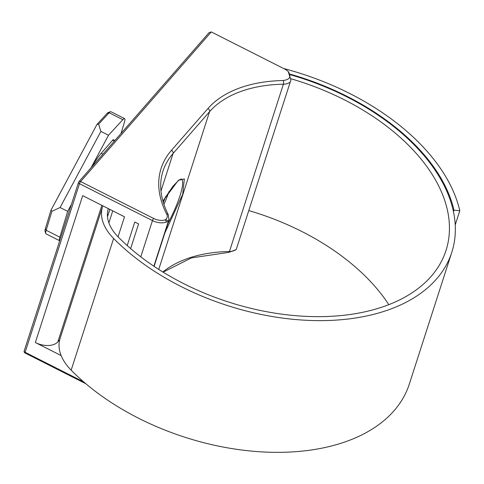 <?xml version="1.0" encoding="UTF-8"?>
<svg xmlns="http://www.w3.org/2000/svg" width="484" height="484" viewBox="0 0 484 484"><rect width="100%" height="100%" fill="white"/><g stroke="black" fill="none" stroke-linecap="round" stroke-linejoin="round"><path stroke-width="0.73" d="M291.199 78.838A191.319 115.876 -162.1 0 1 344.221 99.734A191.319 115.876 -162.1 0 1 446.03 250.367A191.319 115.876 -162.1 0 1 183.654 283.612A191.319 115.876 -162.1 0 1 118.247 237.021A52.175 31.605 -162.1 0 1 108.319 208.646A52.175 31.605 -162.1 0 1 108.325 208.622M248.818 210.582A191.319 115.876 -162.1 0 1 301.762 231.455A191.319 115.876 -162.1 0 1 388.767 304.611M290.702 74.851A197.405 119.566 -162.1 0 1 346.774 96.806A197.405 119.566 -162.1 0 1 451.82 252.237L409.361 383.957A197.405 119.566 -162.1 0 1 138.642 418.261A197.405 119.566 -162.1 0 1 71.154 370.181A58.268 35.29 -162.1 0 1 60.07 338.498L102.529 206.777A58.268 35.29 -162.1 0 1 102.85 205.851M451.82 252.237A197.405 119.566 -162.1 0 1 181.095 286.54A197.405 119.566 -162.1 0 1 113.613 238.461A58.268 35.29 -162.1 0 1 102.529 206.777M102.947 154.16L101.217 153.283A35.653 7.151 116.8 0 0 91.47 167.307M101.217 153.283L112.548 140.306L114.278 141.183M211.272 31.92L209.04 32.67L78.892 181.706A1.736 1.337 41.1 0 1 80.628 181.536L211.272 31.92L284.259 68.837A13.044 7.901 -162.1 0 1 288.21 71.523C291.634 76.557 289.97 79.558 283.213 80.525A133.052 80.586 17.9 0 0 207.926 108.549L171.433 150.343A133.052 80.586 17.9 0 0 166.641 214.019C167.785 216.372 167.355 218.308 165.359 219.821L168.559 220.813L168.311 221.394L166.012 222.186A1.736 1.071 -108.7 0 0 165.359 219.821A11.307 6.849 -162.1 0 1 153.609 218.447L80.628 181.536A1.736 0.351 -63.2 0 0 79.473 183.69A1.736 1.053 -162.1 0 1 78.547 182.317A1.736 1.053 -162.1 0 1 78.68 182.081A1.736 1.337 41.1 0 1 78.892 181.706A1.736 1.736 0 0 0 78.547 182.317L24.2 350.918A1.736 1.053 17.9 0 0 25.126 352.291L79.473 183.69L152.46 220.601L140.777 256.829M91.059 167.779L108.501 135.248L122.839 119.693A9.565 1.918 -63.2 0 1 124.618 118.634A9.565 1.918 -63.2 0 1 124.43 122.204L121.006 133.481M114.914 140.457L113.45 139.719A4.35 0.871 116.8 0 0 112.548 140.306M59.707 240.772A9.565 1.918 -63.2 0 1 59.659 240.754A9.565 1.918 -63.2 0 1 59.847 237.178L67.681 211.369L71.444 204.357M118.054 236.815L124.503 216.802L82.691 195.657L35.35 342.521L61.147 355.571M130.644 248.582L138.593 223.929L134.788 222.005L127.201 245.551M108.501 135.248L100.896 131.406L98.621 124.2L109.154 112.772L122.839 119.693M67.681 211.369L60.076 207.527L100.896 131.406M59.847 237.178L46.161 230.257L51.915 211.302L60.076 207.527M290.908 80.011L236.168 249.683L290.908 80.011L288.21 71.523M35.35 342.521A17.394 10.533 17.9 0 0 57.85 341.855L59.714 339.72M124.618 118.634L110.933 111.713A9.565 1.918 116.8 0 0 110.491 111.713A9.565 1.918 116.8 0 0 109.154 112.772L107.17 113.365L96.951 124.448L98.621 124.2M96.951 124.448L50.977 210.195L51.915 211.302M50.977 210.195L45.393 228.587A7.829 1.567 -63.2 0 0 45.024 231.219L45.714 233.476A9.565 1.918 116.8 0 0 45.974 233.832L59.659 240.754M45.393 228.587L46.161 230.257A9.565 1.918 116.8 0 0 45.714 233.476M153.864 266.224L168.311 221.394A1.736 1.652 -47.1 0 0 168.559 220.813M107.17 113.365A7.829 1.567 -63.2 0 1 108.265 112.494L110.491 111.713M453.478 211.659L453.968 210.153L459.8 210.721L455.244 224.854M290.382 74.215A198.277 120.093 -162.1 0 1 453.968 210.153M283.721 68.559A204.363 123.777 -162.1 0 1 459.8 210.721M164.85 233.01L182.698 194.302L184.362 178.923L178.348 180.314L162.884 201.09M162.902 201.138L172.879 186.328L178.826 180.169L181.288 178.977A40.874 8.198 -63.2 0 1 182.026 179.673A40.874 8.198 -63.2 0 1 167.96 223.366M163.925 204.454A40.874 8.198 116.8 0 0 168.958 191.61M71.154 370.181L113.613 238.461M25.114 353.011A1.736 0.351 -63.2 0 1 25.071 353.005A1.736 0.351 -63.2 0 1 25.041 352.975A1.736 0.351 -63.2 0 1 25.126 352.291L83.72 381.924M24.333 350.688A1.736 1.053 17.9 0 0 24.2 350.918A1.736 1.736 0 0 0 25.071 353.005L85.862 383.751M283.213 80.525A2.608 1.022 88.9 0 1 283.382 84.204L229.458 251.492A13.044 7.901 17.9 0 0 236.168 249.405M290.085 82.117A13.044 7.901 -162.1 0 1 283.382 84.204A130.444 79.007 -162.1 0 0 209.572 111.683A2.608 2.009 -138.9 0 0 207.926 108.549M166.012 222.186A13.044 7.901 17.9 0 1 152.46 220.601A1.736 0.351 -63.2 0 1 153.609 218.447M166.641 214.019A2.608 1.773 152.8 0 1 168.329 214.805L168.922 220.377A13.044 7.901 -162.1 0 1 168.559 221.224L154.021 266.327M168.329 214.805C160.47 199.178 158.679 184.622 162.963 171.13A130.444 79.007 -162.1 0 1 173.078 153.47A2.608 2.009 -138.9 0 0 171.433 150.343M160.966 191.047L173.078 153.47L209.572 111.683L158.728 269.413M57.85 341.855L101.852 205.349M162.866 272.008A130.444 79.007 17.9 0 1 229.458 251.492A2.608 1.022 88.9 0 1 228.708 252.394L191.434 257.905L163.102 272.153M107.478 216.741L109.85 209.391M163.289 202.469L165.8 196.389M112.748 210.861L108.882 222.864M236.168 249.683L228.708 252.394M168.922 220.377L154.093 266.375"/></g></svg>
